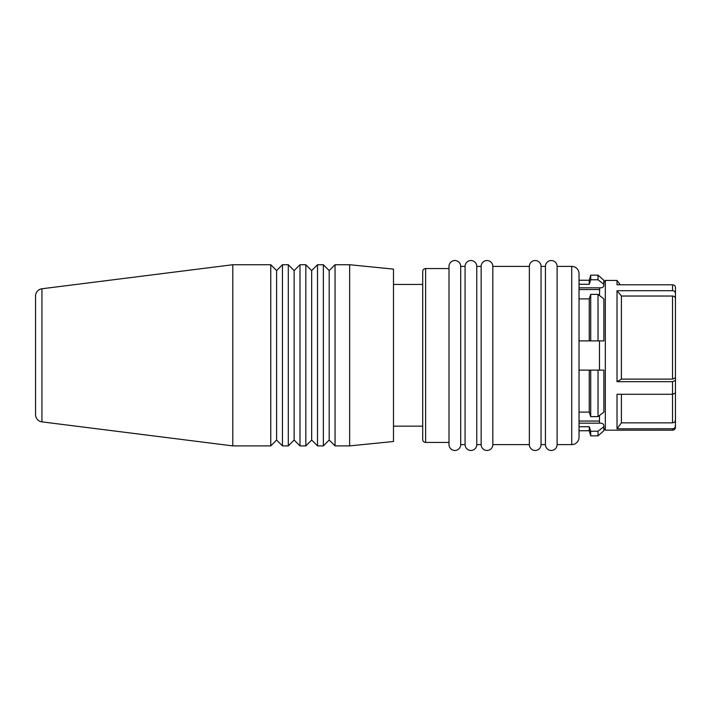 <?xml version="1.0" encoding="UTF-8"?>
<svg xmlns="http://www.w3.org/2000/svg" width="711" height="711" viewBox="0 0 711 711"><rect width="100%" height="100%" fill="white"/><g stroke="black" fill="none" stroke-linecap="round" stroke-linejoin="round"><path stroke-width="1.07" d="M349.652 445.895L349.652 264.732L393.485 269.114L393.485 441.504L349.652 445.895L335.05 445.895L335.05 264.732L349.652 264.732M335.05 445.895L329.202 440.047L329.202 270.58L335.05 264.732M329.202 440.047L323.363 445.895L323.363 264.732L329.202 270.58M317.515 264.732L311.667 270.58L311.667 440.047L317.515 445.895L317.515 264.732L323.363 264.732M317.515 445.895L323.363 445.895M393.485 426.165L422.707 426.165L422.707 439.505L422.707 271.495L422.707 438.047M393.485 284.453L422.707 284.453L422.707 272.953M422.707 284.835L422.707 425.791M311.667 270.58L305.828 264.732L299.98 264.732L294.141 270.58L288.293 264.732L288.293 445.895L294.141 440.047L299.98 445.895L305.828 445.895L305.828 264.732M311.667 440.047L305.828 445.895M579.03 289.564L599.48 289.564M579.03 421.054L599.48 421.054M599.693 287.831L599.48 295.5M599.48 340.889L599.48 370.111M599.48 415.5L599.48 422.512L599.977 423.169M603.861 428.271L605.328 430.182L672.526 430.182A2.924 2.924 0 0 0 675.45 427.267L675.45 287.448C675.281 285.831 674.304 284.951 672.526 284.791L617.015 284.791L617.015 280.436L605.328 280.436L605.328 430.182M603.861 282.356L605.328 280.436M675.45 411.562L675.45 419.854C675.29 421.65 674.321 422.645 672.526 422.841L672.526 394.294L675.45 393.005L675.45 380.403L672.526 381.683L672.526 394.294L617.015 394.294L617.015 428.804L673.015 428.76M672.526 381.683L617.015 381.683L617.015 290.71L621.396 296.034L672.526 296.034C674.304 296.194 675.281 297.082 675.45 298.7M672.526 284.791L672.526 290.71L617.015 290.71M672.526 290.71C674.304 290.87 675.281 291.759 675.45 293.376M675.45 292.772L675.45 289.199M620.276 284.791L617.015 280.436M672.526 422.841L621.396 422.841L617.015 428.804M675.45 425.827C675.29 427.622 674.312 428.617 672.526 428.804L672.526 430.182M621.396 422.841L621.396 394.294M675.45 377.825L672.526 379.114L621.396 379.114L617.015 381.683M621.396 379.114L621.396 296.034M299.98 445.895L299.98 264.732M294.141 440.047L294.141 270.58M282.454 264.732L276.606 270.58L276.606 440.047L282.454 445.895L282.454 264.732L288.293 264.732M282.454 445.895L288.293 445.895M276.606 270.58L270.767 264.732L270.767 445.895L276.606 440.047M232.781 445.895L232.781 264.732L41.94 288.764L41.94 421.863L232.781 445.895L270.767 445.895M232.781 264.732L270.767 264.732M35.55 296.007L35.55 414.611L35.55 296.007A7.306 7.306 0 0 1 41.94 288.764M41.94 421.863A7.306 7.306 0 0 1 35.55 414.611M35.55 304.175L35.55 406.443M603.861 284.276L598.022 279.77L598.022 275.148L603.861 280.258L603.861 285.244C603.701 286.8 602.732 287.662 600.937 287.831L579.03 287.831M598.022 279.77L590.717 279.77L589.25 284.276L579.03 284.276M598.022 275.148L590.717 275.148L590.717 279.77M579.03 280.258L589.25 280.258L589.25 284.276M449.005 268.571L425.622 268.571A2.924 2.924 0 0 0 422.707 271.495M425.622 268.571L425.622 442.429A2.924 2.924 0 0 1 422.707 439.505M425.622 442.429L449.005 442.429M460.692 266.385A5.848 5.848 0 0 0 454.844 260.537A5.848 5.848 0 0 0 449.005 266.385L449.005 444.615A5.848 5.848 0 0 0 454.844 450.463A5.848 5.848 0 0 0 460.692 444.615L465.074 444.615L465.074 266.385L460.692 266.385L460.692 444.615M465.074 266.385A5.848 5.848 0 0 1 470.913 260.537A5.848 5.848 0 0 1 476.761 266.385L476.761 444.615A5.848 5.848 0 0 1 470.913 450.463A5.848 5.848 0 0 1 465.074 444.615M476.761 444.615L481.143 444.615L481.143 266.385L476.761 266.385M481.143 266.385A5.848 5.848 0 0 1 486.991 260.537A5.848 5.848 0 0 1 492.83 266.385L492.83 444.615A5.848 5.848 0 0 1 486.991 450.463A5.848 5.848 0 0 1 481.143 444.615M492.83 444.615L529.357 444.615L529.357 266.385L492.83 266.385M529.357 266.385A5.848 5.848 0 0 1 535.196 260.537A5.848 5.848 0 0 1 541.044 266.385L541.044 444.615A5.848 5.848 0 0 1 535.196 450.463A5.848 5.848 0 0 1 529.357 444.615M541.044 444.615L545.426 444.615L545.426 266.385L541.044 266.385M545.426 266.385A5.848 5.848 0 0 1 551.265 260.537A5.848 5.848 0 0 1 557.113 266.385L557.113 444.615A5.848 5.848 0 0 1 551.265 450.463A5.848 5.848 0 0 1 545.426 444.615M557.113 444.615L571.724 444.615A7.306 7.306 0 0 0 579.03 437.309L579.03 273.691A7.306 7.306 0 0 0 571.724 266.385L571.724 444.615M557.113 266.385L571.724 266.385M579.03 298.887L589.25 298.887L590.717 294.381L590.717 340.889L579.03 340.889M598.022 294.381L598.022 340.889L603.861 340.889L603.861 298.887L598.022 294.381L590.717 294.381M600.937 340.889L601.799 340.889M598.022 340.889L590.717 340.889M589.25 298.887L589.25 340.889M579.03 370.111L590.717 370.111L590.717 416.619L589.25 412.113L589.25 370.111M598.022 370.111L598.022 416.619L603.861 412.113L603.861 370.111L590.717 370.111M601.799 370.111L600.937 370.111M598.022 416.619L590.717 416.619M579.03 412.113L589.25 412.113M579.03 426.724L589.25 426.724L590.717 431.23L590.717 435.852L589.25 430.742L589.25 426.724M579.03 423.169L600.937 423.169C602.732 423.338 603.701 424.2 603.861 425.756L603.861 426.724L598.022 431.23L590.717 431.23M603.861 426.724L603.861 430.742L598.022 435.852L590.717 435.852M602.892 427.471L599.48 430.102M598.022 431.23L598.022 435.852M672.526 379.114L672.526 296.034M589.25 280.258L590.717 275.148M579.03 430.742L589.25 430.742"/></g></svg>
